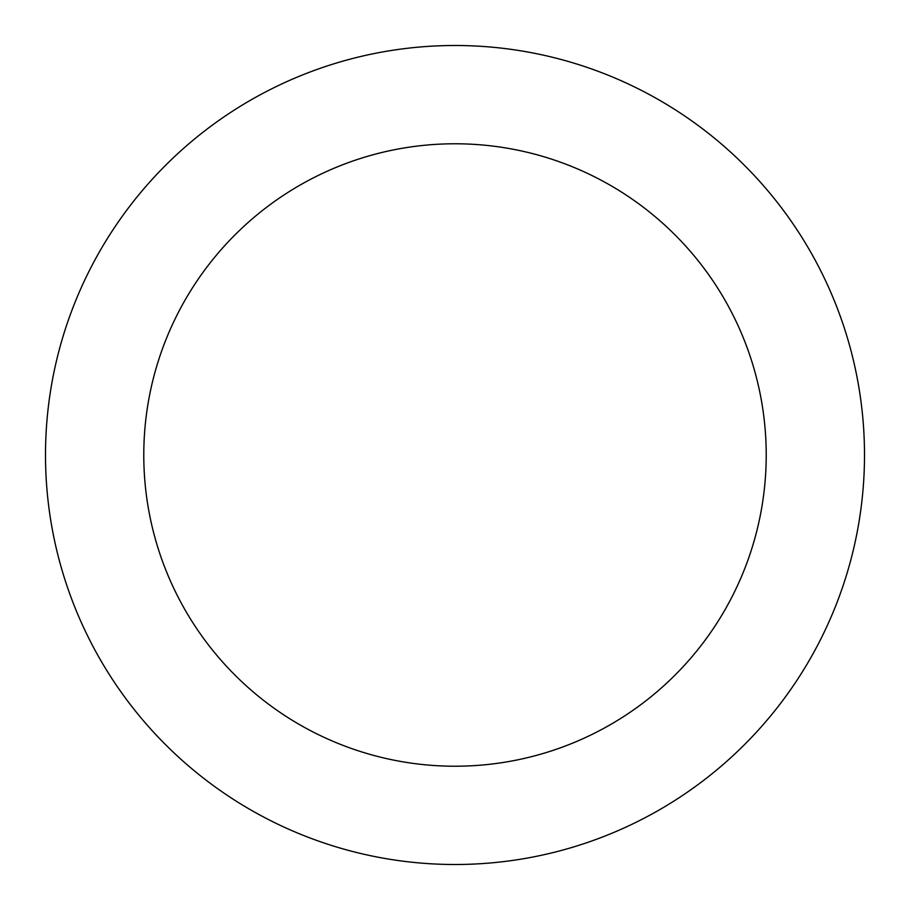 <?xml version="1.0" encoding="UTF-8"?>
<svg xmlns="http://www.w3.org/2000/svg" width="910" height="910" viewBox="0 0 910 910"><rect width="100%" height="100%" fill="white"/><g stroke="black" fill="none" stroke-linecap="round" stroke-linejoin="round"><path stroke-width="1.36" d="M766.22 455A311.22 311.22 0 0 0 455 143.78A311.22 311.22 0 0 0 143.78 455A311.22 311.22 0 0 0 455 766.22A311.22 311.22 0 0 0 766.22 455M864.5 455A409.5 409.5 0 0 0 455 45.5A409.5 409.5 0 0 0 45.5 455A409.5 409.5 0 0 0 455 864.5A409.5 409.5 0 0 0 864.5 455"/></g></svg>
